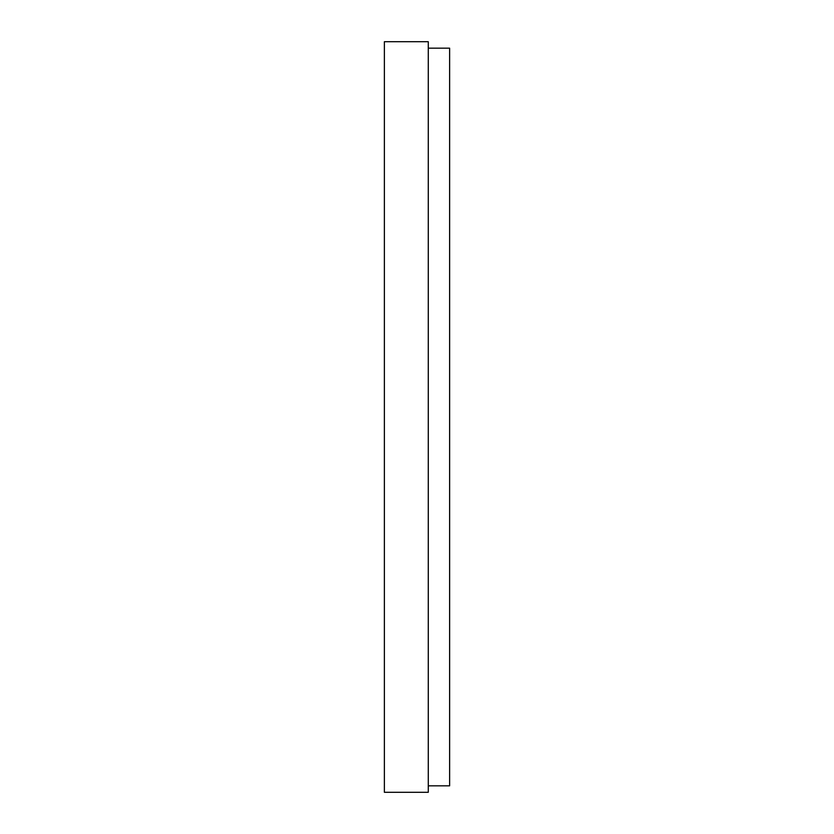 <?xml version="1.0" encoding="UTF-8"?>
<svg xmlns="http://www.w3.org/2000/svg" width="834" height="834" viewBox="0 0 834 834"><rect width="100%" height="100%" fill="white"/><g stroke="black" fill="none" stroke-linecap="round" stroke-linejoin="round"><path stroke-width="1.25" d="M384.38 417L384.38 792.3L428.28 792.3L428.28 41.7L384.38 41.7L384.38 417M428.28 48.174L449.62 48.174L449.62 785.826L428.28 785.826"/></g></svg>
